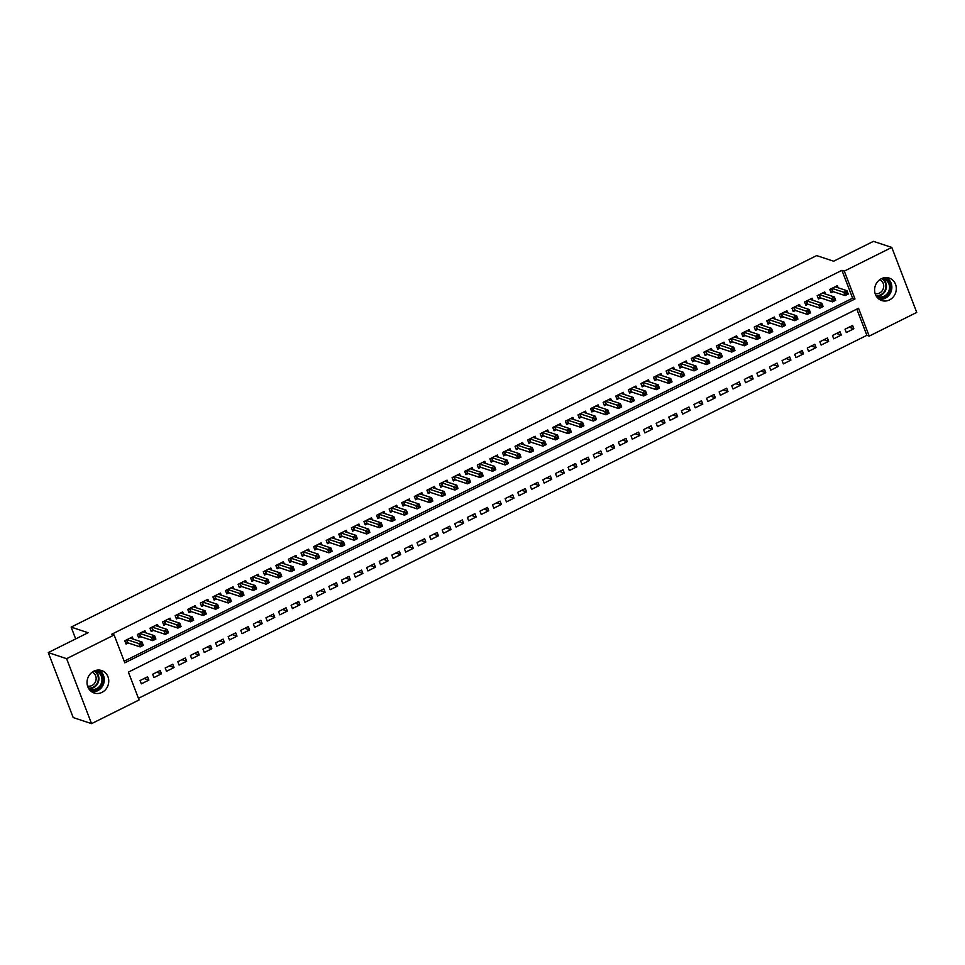 <?xml version="1.0" encoding="UTF-8"?>
<svg xmlns="http://www.w3.org/2000/svg" width="965" height="965" viewBox="0 0 965 965"><rect width="100%" height="100%" fill="white"/><g stroke="black" fill="none" stroke-linecap="round" stroke-linejoin="round"><path stroke-width="1.45" d="M93.822 671.17A11.833 10.748 -71.7 0 1 101.627 670.542A11.833 10.748 -71.7 0 1 108.755 680.904A11.833 10.748 -71.7 0 1 101.964 692.388A11.833 10.748 -71.7 0 1 94.172 693.015A11.833 10.748 -71.7 0 1 87.031 682.653A11.833 10.748 -71.7 0 1 93.822 671.17A9.252 8.396 108.3 0 1 96.391 671.531A9.252 8.396 108.3 0 1 101.892 681.061A9.252 8.396 108.3 0 1 90.577 689.094A9.252 8.396 108.3 0 1 88.322 687.9M881.383 278.704A11.833 10.748 -71.7 0 1 889.187 278.065A11.833 10.748 -71.7 0 1 896.316 288.426A11.833 10.748 -71.7 0 1 889.525 299.91A11.833 10.748 -71.7 0 1 881.733 300.549A11.833 10.748 -71.7 0 1 874.592 290.188A11.833 10.748 -71.7 0 1 881.383 278.704A9.252 8.396 108.3 0 1 883.952 279.066A9.252 8.396 108.3 0 1 889.453 288.595A9.252 8.396 108.3 0 1 878.138 296.629A9.252 8.396 108.3 0 1 875.882 295.423M138.441 698.322L866.872 335.313L869.224 336.097L858.536 308.257L128.381 672.123L139.069 699.963L91.554 723.641L66.609 658.673L114.135 634.982L124.823 662.834L854.978 298.969L844.291 271.117L891.805 247.438L916.75 312.419L869.224 336.097M66.609 658.673L48.25 652.581L73.195 717.562L91.554 723.641M48.25 652.581L88.092 632.726L71.145 627.105L75.68 638.914M71.145 627.105L816.667 255.592L833.603 261.213L873.446 241.359L891.805 247.438M161.469 673.811L160.202 670.494L152.651 674.27L153.917 677.575L161.469 673.811L156.716 672.231M186.655 661.266L185.377 657.949L177.825 661.713L179.092 665.03L186.655 661.266L181.89 659.686M211.83 648.721L210.551 645.404L203 649.168L204.278 652.485L211.83 648.721L207.065 647.141M237.004 636.176L235.737 632.859L228.186 636.623L229.453 639.94L237.004 636.176L232.251 634.596M262.178 623.631L260.912 620.314L253.361 624.078L254.627 627.395L262.178 623.631L257.426 622.051M287.365 611.074L286.086 607.769L278.535 611.533L279.814 614.838L287.365 611.074L282.6 609.506M312.539 598.529L311.273 595.212L303.71 598.976L304.988 602.293L312.539 598.529L307.787 596.949M337.714 585.984L336.447 582.667L328.896 586.431L330.163 589.748L337.714 585.984L332.961 584.404M362.9 573.439L361.622 570.122L354.071 573.885L355.337 577.203L362.9 573.439L358.136 571.859M388.075 560.894L386.796 557.577L379.245 561.341L380.524 564.658L388.075 560.894L383.31 559.314M413.249 548.349L411.983 545.032L404.419 548.795L405.698 552.113L413.249 548.349L408.497 546.769M438.424 535.792L437.157 532.487L429.606 536.25L430.873 539.556L438.424 535.792L433.671 534.224M463.61 523.247L462.332 519.93L454.78 523.693L456.059 527.011L463.61 523.247L458.845 521.667M488.785 510.702L487.506 507.385L479.955 511.148L481.233 514.466L488.785 510.702L484.02 509.122M513.959 498.157L512.692 494.84L505.141 498.603L506.408 501.921L513.959 498.157L509.206 496.577M539.145 485.612L537.867 482.295L530.316 486.058L531.582 489.376L539.145 485.612L534.381 484.032M564.32 473.067L563.041 469.75L555.49 473.513L556.769 476.831L564.32 473.067L559.555 471.487M589.494 460.51L588.228 457.205L580.665 460.968L581.943 464.274L589.494 460.51L584.742 458.942M614.669 447.965L613.402 444.648L605.851 448.411L607.118 451.729L614.669 447.965L609.916 446.385M639.855 435.42L638.577 432.103L631.026 435.866L632.292 439.184L639.855 435.42L635.091 433.84M665.03 422.875L663.751 419.558L656.2 423.321L657.479 426.639L665.03 422.875L660.265 421.295M690.204 410.33L688.938 407.013L681.387 410.776L682.653 414.094L690.204 410.33L685.452 408.75M715.379 397.773L714.112 394.468L706.561 398.231L707.827 401.549L715.379 397.773L710.626 396.205M740.565 385.228L739.287 381.911L731.735 385.686L733.014 388.992L740.565 385.228L735.8 383.66M765.74 372.683L764.473 369.366L756.91 373.129L758.188 376.447L765.74 372.683L760.987 371.103M790.914 360.138L789.647 356.821L782.096 360.584L783.363 363.901L790.914 360.138L786.161 358.558M816.101 347.593L814.822 344.276L807.271 348.039L808.537 351.356L816.101 347.593L811.336 346.013M841.275 335.048L839.996 331.731L832.445 335.494L833.724 338.812L841.275 335.048L836.51 333.468M866.872 335.313L856.811 309.114M853.856 328.776L852.59 325.458L845.038 329.222L846.305 332.539L853.856 328.776L849.103 327.195M828.682 341.32L827.415 338.003L819.864 341.767L821.131 345.084L828.682 341.32L823.929 339.74M803.507 353.866L802.229 350.548L794.678 354.312L795.956 357.629L803.507 353.866L798.743 352.285M778.333 366.411L777.054 363.093L769.503 366.857L770.77 370.174L778.333 366.411L773.568 364.83M753.146 378.956L751.88 375.638L744.329 379.402L745.595 382.719L753.146 378.956L748.394 377.375M727.972 391.501L726.705 388.195L719.142 391.959L720.421 395.264L727.972 391.501L723.219 389.932M702.797 404.058L701.519 400.74L693.968 404.504L695.246 407.821L702.797 404.058L698.033 402.477M677.623 416.603L676.344 413.285L668.793 417.049L670.06 420.366L677.623 416.603L672.858 415.022M652.437 429.148L651.17 425.83L643.619 429.594L644.885 432.911L652.437 429.148L647.684 427.567M627.262 441.693L625.983 438.375L618.432 442.139L619.711 445.456L627.262 441.693L622.497 440.112M602.088 454.238L600.809 450.92L593.258 454.684L594.537 458.001L602.088 454.238L597.323 452.657M576.901 466.783L575.635 463.477L568.083 467.241L569.35 470.558L576.901 466.783L572.149 465.214M551.727 479.34L550.46 476.022L542.897 479.786L544.176 483.103L551.727 479.34L546.974 477.759M526.552 491.885L525.274 488.567L517.722 492.331L519.001 495.648L526.552 491.885L521.788 490.304M501.378 504.43L500.099 501.112L492.548 504.876L493.815 508.193L501.378 504.43L496.613 502.849M476.191 516.975L474.925 513.657L467.374 517.421L468.64 520.738L476.191 516.975L471.439 515.394M451.017 529.52L449.75 526.202L442.187 529.978L443.466 533.283L451.017 529.52L446.264 527.952M425.842 542.065L424.564 538.76L417.013 542.523L418.291 545.84L425.842 542.065L421.078 540.496M400.668 554.622L399.389 551.305L391.838 555.068L393.105 558.385L400.668 554.622L395.903 553.042M375.481 567.167L374.215 563.85L366.664 567.613L367.93 570.93L375.481 567.167L370.729 565.587M350.307 579.712L349.028 576.394L341.477 580.158L342.756 583.475L350.307 579.712L345.542 578.131M325.133 592.257L323.854 588.94L316.303 592.703L317.569 596.02L325.133 592.257L320.368 590.677M299.946 604.802L298.68 601.497L291.128 605.26L292.395 608.565L299.946 604.802L295.194 603.234M274.772 617.359L273.505 614.042L265.942 617.805L267.221 621.122L274.772 617.359L270.019 615.779M249.597 629.904L248.319 626.587L240.768 630.35L242.046 633.667L249.597 629.904L244.833 628.324M224.423 642.449L223.144 639.132L215.593 642.895L216.86 646.212L224.423 642.449L219.658 640.869M199.236 654.994L197.97 651.677L190.419 655.44L191.685 658.757L199.236 654.994L194.484 653.414M174.062 667.539L172.795 664.222L165.232 667.985L166.511 671.302L174.062 667.539L169.309 665.959M148.887 680.084L147.609 676.779L140.058 680.542L141.336 683.847L148.887 680.084L144.123 678.516M124.195 661.194L852.626 298.185L841.926 270.345L111.771 634.21L114.135 634.982M841.926 270.345L844.291 271.117M852.626 298.185L854.978 298.969M133.146 639.083L132.338 636.997L124.787 640.76L126.065 644.065L128.261 642.967M145.739 632.811L144.931 630.724L137.38 634.488L138.646 637.793L140.854 636.695M158.32 626.538L157.524 624.439L149.961 628.203L151.24 631.52L153.447 630.422M170.914 620.266L170.105 618.167L162.554 621.93L163.833 625.248L166.028 624.15M183.495 613.993L182.699 611.894L175.147 615.658L176.414 618.975L178.622 617.877M196.088 607.721L195.28 605.622L187.729 609.385L189.007 612.703L191.203 611.605M208.681 601.448L207.873 599.349L200.322 603.113L201.589 606.43L203.796 605.332M221.262 595.176L220.466 593.077L212.915 596.84L214.182 600.158L216.389 599.06M233.856 588.903L233.047 586.804L225.496 590.568L226.775 593.885L228.97 592.787M246.449 582.619L245.641 580.532L238.09 584.295L239.356 587.613L241.564 586.515M259.03 576.346L258.234 574.259L250.671 578.023L251.949 581.34L254.157 580.242M271.623 570.074L270.815 567.987L263.264 571.75L264.543 575.068L266.738 573.97M284.217 563.801L283.408 561.714L275.857 565.478L277.124 568.783L279.331 567.685M296.798 557.529L296.002 555.43L288.439 559.205L289.717 562.511L291.925 561.413M309.391 551.256L308.583 549.157L301.032 552.921L302.31 556.238L304.506 555.14M321.984 544.984L321.176 542.885L313.625 546.648L314.892 549.966L317.099 548.868M334.566 538.711L333.757 536.612L326.206 540.376L327.485 543.693L329.68 542.595M347.159 532.439L346.351 530.34L338.799 534.103L340.066 537.421L342.273 536.323M359.74 526.166L358.944 524.067L351.393 527.831L352.659 531.148L354.867 530.05M372.333 519.894L371.525 517.795L363.974 521.558L365.253 524.876L367.448 523.778M384.926 513.621L384.118 511.522L376.567 515.286L377.834 518.603L380.041 517.505M397.508 507.337L396.712 505.25L389.148 509.013L390.427 512.331L392.634 511.233M410.101 501.064L409.293 498.977L401.742 502.741L403.02 506.058L405.216 504.96M422.694 494.792L421.886 492.705L414.335 496.468L415.601 499.774L417.809 498.676M435.275 488.519L434.479 486.432L426.916 490.196L428.195 493.501L430.402 492.403M447.869 482.247L447.06 480.148L439.509 483.911L440.788 487.229L442.983 486.131M460.462 475.974L459.654 473.875L452.103 477.639L453.369 480.956L455.577 479.858M473.043 469.702L472.247 467.603L464.684 471.366L465.962 474.683L468.158 473.586M485.636 463.429L484.828 461.33L477.277 465.094L478.544 468.411L480.751 467.313M498.217 457.157L497.421 455.058L489.87 458.821L491.137 462.139L493.344 461.041M510.811 450.884L510.003 448.785L502.451 452.549L503.73 455.866L505.925 454.768M523.404 444.612L522.596 442.513L515.045 446.276L516.311 449.594L518.519 448.496M535.985 438.327L535.189 436.24L527.638 440.004L528.904 443.321L531.112 442.223M548.578 432.055L547.77 429.968L540.219 433.731L541.498 437.048L543.693 435.951M561.172 425.782L560.363 423.695L552.812 427.459L554.079 430.776L556.286 429.678M573.753 419.51L572.957 417.423L565.394 421.186L566.672 424.491L568.88 423.394M586.346 413.237L585.538 411.138L577.987 414.914L579.265 418.219L581.461 417.121M598.939 406.965L598.131 404.866L590.58 408.629L591.847 411.946L594.054 410.849M611.52 400.692L610.724 398.593L603.161 402.357L604.44 405.674L606.635 404.576M624.114 394.42L623.306 392.321L615.754 396.084L617.021 399.401L619.228 398.304M636.695 388.147L635.899 386.048L628.348 389.812L629.614 393.129L631.822 392.031M649.288 381.875L648.48 379.776L640.929 383.539L642.207 386.856L644.403 385.759M661.881 375.602L661.073 373.503L653.522 377.267L654.789 380.584L656.996 379.486M674.463 369.33L673.667 367.231L666.115 370.994L667.382 374.311L669.589 373.214M687.056 363.045L686.248 360.958L678.697 364.722L679.975 368.039L682.171 366.941M699.649 356.773L698.841 354.686L691.29 358.449L692.556 361.766L694.764 360.669M712.23 350.5L711.434 348.413L703.871 352.177L705.15 355.482L707.357 354.384M724.824 344.228L724.015 342.141L716.464 345.904L717.743 349.209L719.938 348.112M737.417 337.955L736.609 335.856L729.058 339.62L730.324 342.937L732.531 341.839M749.998 331.683L749.202 329.584L741.639 333.347L742.917 336.664L745.113 335.567M762.591 325.41L761.783 323.311L754.232 327.075L755.499 330.392L757.706 329.294M775.172 319.138L774.376 317.039L766.825 320.802L768.092 324.119L770.299 323.022M787.766 312.865L786.957 310.766L779.406 314.53L780.685 317.847L782.88 316.749M800.359 306.593L799.551 304.494L792 308.257L793.266 311.574L795.474 310.477M812.94 300.32L812.144 298.221L804.593 301.985L805.859 305.302L808.067 304.204M825.533 294.048L824.725 291.949L817.174 295.712L818.453 299.029L820.648 297.932M838.127 287.763L837.318 285.676L829.767 289.44L831.034 292.757L833.241 291.659M845.943 293.058L846.45 294.385L847.716 293.758L847.198 292.431L845.943 293.058L843.856 292.274L847.005 290.706L848.271 294.023L845.123 295.592L843.856 292.274L831.963 288.342M835.111 286.774L847.005 290.706L847.198 292.431M846.45 294.385L845.123 295.592L832.964 291.563L830.612 291.635M833.35 299.331L833.869 300.658L835.123 300.031L834.616 298.704L833.35 299.331L831.263 298.559L834.411 296.991L835.678 300.296L832.542 301.864L831.263 298.559L819.381 294.615M822.53 293.046L834.411 296.991L834.616 298.704M833.869 300.658L832.542 301.864L820.371 297.835L818.018 297.92M820.769 305.603L821.275 306.93L822.53 306.303L822.023 304.976L820.769 305.603L818.67 304.831L821.818 303.263L823.097 306.568L819.948 308.137L818.67 304.831L806.788 300.887M809.937 299.319L821.818 303.263L822.023 304.976M821.275 306.93L819.948 308.137L807.777 304.108L805.437 304.192M882.842 278.101A9.988 9.071 -71.7 0 1 890.418 288.752A9.988 9.071 -71.7 0 1 876.666 296.738M879.694 279.741A7.286 6.61 -71.7 0 1 883.65 287.1A7.286 6.61 -71.7 0 1 875.122 293.541M879.043 299.162A11.471 10.41 108.3 0 0 891.756 288.873A11.471 10.41 108.3 0 0 886.196 277.57M95.282 670.566A9.988 9.071 -71.7 0 1 102.857 681.218A9.988 9.071 -71.7 0 1 89.106 689.215M92.133 672.207A7.286 6.61 -71.7 0 1 96.09 679.577A7.286 6.61 -71.7 0 1 87.562 686.006M91.482 691.628A11.471 10.41 108.3 0 0 104.196 681.338A11.471 10.41 108.3 0 0 98.635 670.048M808.175 311.876L808.682 313.203L809.949 312.576L809.43 311.249L808.175 311.876L806.089 311.104L809.237 309.536L810.504 312.853L807.355 314.421L806.089 311.104L794.207 307.159M797.343 305.591L809.237 309.536L809.43 311.249M808.682 313.203L807.355 314.421L795.196 310.38L792.844 310.465M795.582 318.148L796.101 319.475L797.355 318.848L796.849 317.521L795.582 318.148L793.495 317.376L796.644 315.808L797.922 319.125L794.774 320.694L793.495 317.376L781.614 313.432M784.762 311.864L796.644 315.808L796.849 317.521M796.101 319.475L794.774 320.694L782.603 316.653L780.251 316.737M783.001 324.421L783.508 325.748L784.762 325.121L784.255 323.794L783.001 324.421L780.914 323.649L784.05 322.081L785.329 325.398L782.181 326.966L780.914 323.649L769.021 319.705M772.169 318.136L784.05 322.081L784.255 323.794M783.508 325.748L782.181 326.966L770.01 322.925L767.67 323.01M770.408 330.693L770.914 332.02L772.181 331.393L771.674 330.066L770.408 330.693L768.321 329.921L771.469 328.353L772.736 331.671L769.587 333.239L768.321 329.921L756.439 325.977M759.588 324.409L771.469 328.353L771.674 330.066M770.914 332.02L769.587 333.239L757.428 329.198L755.076 329.282M757.827 336.978L758.333 338.293L759.588 337.666L759.081 336.351L757.827 336.978L755.728 336.194L758.876 334.626L760.155 337.943L757.006 339.511L755.728 336.194L743.846 332.25M746.994 330.681L758.876 334.626L759.081 336.351M758.333 338.293L757.006 339.511L744.835 335.47L742.483 335.555M745.233 343.25L745.74 344.577L747.006 343.95L746.488 342.623L745.233 343.25L743.147 342.466L746.295 340.898L747.561 344.216L744.413 345.784L743.147 342.466L731.253 338.522M734.401 336.954L746.295 340.898L746.488 342.623M745.74 344.577L744.413 345.784L732.242 341.755L729.902 341.827M732.64 349.523L733.147 350.85L734.413 350.223L733.907 348.896L732.64 349.523L730.553 348.739L733.702 347.171L734.968 350.488L731.82 352.056L730.553 348.739L718.672 344.807M721.82 343.238L733.702 347.171L733.907 348.896M733.147 350.85L731.82 352.056L719.661 348.027L717.309 348.1M720.059 355.796L720.566 357.122L721.82 356.495L721.313 355.168L720.059 355.796L717.96 355.011L721.108 353.443L722.387 356.76L719.239 358.329L717.96 355.011L706.078 351.079M709.227 349.511L721.108 353.443L721.313 355.168M720.566 357.122L719.239 358.329L707.068 354.3L704.727 354.372M707.466 362.068L707.972 363.395L709.239 362.768L708.72 361.441L707.466 362.068L705.379 361.284L708.527 359.716L709.794 363.033L706.645 364.601L705.379 361.284L693.485 357.352M696.634 355.783L708.527 359.716L708.72 361.441M707.972 363.395L706.645 364.601L694.486 360.572L692.134 360.645M694.872 368.341L695.391 369.667L696.646 369.04L696.139 367.713L694.872 368.341L692.786 367.556L695.934 365.988L697.2 369.306L694.064 370.874L692.786 367.556L680.904 363.624M684.052 362.056L695.934 365.988L696.139 367.713M695.391 369.667L694.064 370.874L681.893 366.845L679.541 366.917M682.291 374.613L682.798 375.94L684.052 375.313L683.546 373.986L682.291 374.613L680.192 373.841L683.341 372.273L684.619 375.578L681.471 377.146L680.192 373.841L668.311 369.897M671.459 368.328L683.341 372.273L683.546 373.986M682.798 375.94L681.471 377.146L669.3 373.117L666.96 373.202M669.698 380.885L670.205 382.212L671.471 381.585L670.952 380.258L669.698 380.885L667.611 380.114L670.759 378.545L672.026 381.851L668.878 383.419L667.611 380.114L655.73 376.169M658.866 374.601L670.759 378.545L670.952 380.258M670.205 382.212L668.878 383.419L656.719 379.39L654.367 379.474M657.105 387.158L657.623 388.485L658.878 387.858L658.371 386.531L657.105 387.158L655.018 386.386L658.166 384.818L659.445 388.135L656.297 389.703L655.018 386.386L643.136 382.442M646.285 380.873L658.166 384.818L658.371 386.531M657.623 388.485L656.297 389.703L644.125 385.662L641.773 385.747M644.524 393.431L645.03 394.757L646.285 394.13L645.778 392.803L644.524 393.431L642.437 392.659L645.573 391.09L646.852 394.408L643.703 395.976L642.437 392.659L630.543 388.714M633.691 387.146L645.573 391.09L645.778 392.803M645.03 394.757L643.703 395.976L631.532 391.935L629.192 392.019M631.93 399.703L632.437 401.03L633.703 400.403L633.197 399.076L631.93 399.703L629.843 398.931L632.992 397.363L634.258 400.68L631.11 402.248L629.843 398.931L617.962 394.987M621.11 393.418L632.992 397.363L633.197 399.076M632.437 401.03L631.11 402.248L618.951 398.207L616.599 398.292M619.349 405.976L619.856 407.302L621.11 406.675L620.604 405.348L619.349 405.976L617.25 405.204L620.399 403.635L621.677 406.953L618.529 408.521L617.25 405.204L605.369 401.259M608.517 399.691L620.399 403.635L620.604 405.348M619.856 407.302L618.529 408.521L606.358 404.48L604.006 404.564M606.756 412.26L607.262 413.575L608.517 412.948L608.01 411.633L606.756 412.26L604.669 411.476L607.817 409.908L609.084 413.225L605.936 414.793L604.669 411.476L592.775 407.532M595.924 405.963L607.817 409.908L608.01 411.633M607.262 413.575L605.936 414.793L593.764 410.752L591.424 410.837M594.163 418.533L594.669 419.859L595.936 419.232L595.429 417.905L594.163 418.533L592.076 417.749L595.224 416.18L596.491 419.498L593.342 421.066L592.076 417.749L580.194 413.816M583.343 412.236L595.224 416.18L595.429 417.905M594.669 419.859L593.342 421.066L581.183 417.037L578.831 417.109M581.581 424.805L582.088 426.132L583.343 425.505L582.836 424.178L581.581 424.805L579.482 424.021L582.631 422.453L583.909 425.77L580.761 427.338L579.482 424.021L567.601 420.089M570.749 418.52L582.631 422.453L582.836 424.178M582.088 426.132L580.761 427.338L568.59 423.309L566.25 423.382M568.988 431.078L569.495 432.404L570.761 431.777L570.243 430.45L568.988 431.078L566.901 430.294L570.05 428.725L571.316 432.043L568.168 433.611L566.901 430.294L555.008 426.361M558.156 424.793L570.05 428.725L570.243 430.45M569.495 432.404L568.168 433.611L556.009 429.582L553.657 429.654M556.395 437.35L556.914 438.677L558.168 438.05L557.661 436.723L556.395 437.35L554.308 436.566L557.456 434.998L558.723 438.315L555.587 439.883L554.308 436.566L542.427 432.634M545.575 431.066L557.456 434.998L557.661 436.723M556.914 438.677L555.587 439.883L543.416 435.854L541.063 435.927M543.814 443.623L544.32 444.949L545.575 444.322L545.068 442.995L543.814 443.623L541.715 442.851L544.863 441.282L546.142 444.588L542.993 446.156L541.715 442.851L529.833 438.906M532.982 437.338L544.863 441.282L545.068 442.995M544.32 444.949L542.993 446.156L530.822 442.127L528.482 442.199M531.22 449.895L531.727 451.222L532.994 450.595L532.475 449.268L531.22 449.895L529.134 449.123L532.282 447.555L533.548 450.86L530.4 452.428L529.134 449.123L517.252 445.179M520.388 443.611L532.282 447.555L532.475 449.268M531.727 451.222L530.4 452.428L518.241 448.399L515.889 448.484M518.627 456.168L519.146 457.494L520.4 456.867L519.894 455.54L518.627 456.168L516.54 455.396L519.689 453.827L520.967 457.145L517.819 458.713L516.54 455.396L504.659 451.451M507.807 449.883L519.689 453.827L519.894 455.54M519.146 457.494L517.819 458.713L505.648 454.672L503.296 454.756M506.046 462.44L506.553 463.767L507.807 463.14L507.3 461.813L506.046 462.44L503.947 461.668L507.095 460.1L508.374 463.417L505.226 464.985L503.947 461.668L492.066 457.724M495.214 456.156L507.095 460.1L507.3 461.813M506.553 463.767L505.226 464.985L493.055 460.944L490.715 461.029M493.453 468.713L493.959 470.039L495.226 469.412L494.719 468.085L493.453 468.713L491.366 467.941L494.514 466.372L495.781 469.69L492.632 471.258L491.366 467.941L479.484 463.996M482.633 462.428L494.514 466.372L494.719 468.085M493.959 470.039L492.632 471.258L480.474 467.217L478.121 467.301M480.872 474.985L481.378 476.312L482.633 475.685L482.126 474.358L480.872 474.985L478.773 474.213L481.921 472.645L483.2 475.962L480.051 477.53L478.773 474.213L466.891 470.269M470.039 468.701L481.921 472.645L482.126 474.358M481.378 476.312L480.051 477.53L467.88 473.489L465.528 473.574M468.278 481.27L468.785 482.584L470.039 481.957L469.533 480.642L468.278 481.27L466.192 480.486L469.328 478.917L470.606 482.235L467.458 483.803L466.192 480.486L454.298 476.541M457.446 474.973L469.328 478.917L469.533 480.642M468.785 482.584L467.458 483.803L455.287 479.762L452.947 479.846M455.685 487.542L456.192 488.869L457.458 488.242L456.952 486.915L455.685 487.542L453.598 486.758L456.747 485.19L458.013 488.507L454.865 490.075L453.598 486.758L441.717 482.814M444.865 481.245L456.747 485.19L456.952 486.915M456.192 488.869L454.865 490.075L442.706 486.046L440.354 486.119M443.104 493.815L443.611 495.142L444.865 494.514L444.358 493.187L443.104 493.815L441.005 493.031L444.153 491.462L445.432 494.78L442.284 496.348L441.005 493.031L429.123 489.098M432.272 487.53L444.153 491.462L444.358 493.187M443.611 495.142L442.284 496.348L430.113 492.319L427.772 492.391M430.511 500.087L431.017 501.414L432.284 500.787L431.765 499.46L430.511 500.087L428.424 499.303L431.572 497.735L432.839 501.052L429.69 502.62L428.424 499.303L416.53 495.371M419.679 493.803L431.572 497.735L431.765 499.46M431.017 501.414L429.69 502.62L417.519 498.591L415.179 498.664M417.917 506.36L418.436 507.687L419.691 507.059L419.184 505.732L417.917 506.36L415.831 505.576L418.979 504.007L420.245 507.325L417.109 508.893L415.831 505.576L403.949 501.643M407.097 500.075L418.979 504.007L419.184 505.732M418.436 507.687L417.109 508.893L404.938 504.864L402.586 504.936M405.336 512.632L405.843 513.959L407.097 513.332L406.591 512.005L405.336 512.632L403.237 511.848L406.386 510.28L407.664 513.597L404.516 515.165L403.237 511.848L391.356 507.916M394.504 506.348L406.386 510.28L406.591 512.005M405.843 513.959L404.516 515.165L392.345 511.136L390.005 511.209M392.743 518.905L393.25 520.231L394.516 519.604L393.997 518.277L392.743 518.905L390.656 518.133L393.804 516.565L395.071 519.87L391.923 521.438L390.656 518.133L378.762 514.188M381.911 512.62L393.804 516.565L393.997 518.277M393.25 520.231L391.923 521.438L379.764 517.409L377.411 517.493M380.15 525.177L380.668 526.504L381.923 525.877L381.416 524.55L380.15 525.177L378.063 524.405L381.211 522.837L382.49 526.142L379.342 527.71L378.063 524.405L366.181 520.461M369.33 518.893L381.211 522.837L381.416 524.55M380.668 526.504L379.342 527.71L367.17 523.681L364.818 523.766M367.569 531.45L368.075 532.777L369.33 532.149L368.823 530.822L367.569 531.45L365.47 530.678L368.618 529.11L369.897 532.427L366.748 533.995L365.47 530.678L353.588 526.733M356.736 525.165L368.618 529.11L368.823 530.822M368.075 532.777L366.748 533.995L354.577 529.954L352.237 530.038M354.975 537.722L355.482 539.049L356.748 538.422L356.242 537.095L354.975 537.722L352.888 536.95L356.037 535.382L357.303 538.699L354.155 540.267L352.888 536.95L341.007 533.006M344.143 531.438L356.037 535.382L356.242 537.095M355.482 539.049L354.155 540.267L341.996 536.226L339.644 536.311M342.394 543.995L342.901 545.322L344.155 544.694L343.649 543.367L342.394 543.995L340.295 543.223L343.444 541.655L344.722 544.972L341.574 546.54L340.295 543.223L328.414 539.278M331.562 537.71L343.444 541.655L343.649 543.367M342.901 545.322L341.574 546.54L329.403 542.499L327.051 542.583M329.801 550.267L330.307 551.594L331.562 550.967L331.055 549.64L329.801 550.267L327.714 549.495L330.85 547.927L332.129 551.244L328.981 552.812L327.714 549.495L315.82 545.551M318.969 543.983L330.85 547.927L331.055 549.64M330.307 551.594L328.981 552.812L316.81 548.771L314.469 548.856M317.208 556.552L317.714 557.867L318.981 557.239L318.474 555.924L317.208 556.552L315.121 555.768L318.269 554.2L319.536 557.517L316.387 559.085L315.121 555.768L303.239 551.823M306.387 550.255L318.269 554.2L318.474 555.924M317.714 557.867L316.387 559.085L304.228 555.044L301.876 555.128M304.626 562.824L305.133 564.151L306.387 563.524L305.881 562.197L304.626 562.824L302.528 562.04L305.676 560.472L306.954 563.789L303.806 565.357L302.528 562.04L290.646 558.108M293.794 556.528L305.676 560.472L305.881 562.197M305.133 564.151L303.806 565.357L291.635 561.328L289.283 561.401M292.033 569.097L292.54 570.424L293.806 569.796L293.288 568.469L292.033 569.097L289.946 568.313L293.095 566.745L294.361 570.062L291.213 571.63L289.946 568.313L278.053 564.38M281.201 562.812L293.095 566.745L293.288 568.469M292.54 570.424L291.213 571.63L279.042 567.601L276.702 567.673M279.44 575.369L279.959 576.696L281.213 576.069L280.706 574.742L279.44 575.369L277.353 574.585L280.501 573.017L281.768 576.334L278.632 577.902L277.353 574.585L265.472 570.653M268.62 569.085L280.501 573.017L280.706 574.742M279.959 576.696L278.632 577.902L266.461 573.873L264.108 573.946M266.859 581.642L267.365 582.969L268.62 582.341L268.113 581.014L266.859 581.642L264.76 580.858L267.908 579.29L269.187 582.607L266.038 584.175L264.76 580.858L252.878 576.925M256.027 575.357L267.908 579.29L268.113 581.014M267.365 582.969L266.038 584.175L253.867 580.146L251.527 580.218M254.265 587.914L254.772 589.241L256.039 588.614L255.52 587.287L254.265 587.914L252.179 587.142L255.327 585.562L256.594 588.879L253.445 590.447L252.179 587.142L240.285 583.198M243.433 581.63L255.327 585.562L255.52 587.287M254.772 589.241L253.445 590.447L241.286 586.418L238.934 586.491M241.672 594.187L242.191 595.514L243.445 594.886L242.939 593.559L241.672 594.187L239.585 593.415L242.734 591.847L244 595.152L240.864 596.72L239.585 593.415L227.704 589.47M230.852 587.902L242.734 591.847L242.939 593.559M242.191 595.514L240.864 596.72L228.693 592.691L226.341 592.775M229.091 600.459L229.598 601.786L230.852 601.159L230.346 599.832L229.091 600.459L226.992 599.687L230.14 598.119L231.419 601.436L228.271 603.004L226.992 599.687L215.111 595.743M218.259 594.175L230.14 598.119L230.346 599.832M229.598 601.786L228.271 603.004L216.1 598.963L213.76 599.048M216.498 606.732L217.004 608.059L218.271 607.431L217.764 606.104L216.498 606.732L214.411 605.96L217.559 604.392L218.826 607.709L215.678 609.277L214.411 605.96L202.529 602.015M205.666 600.447L217.559 604.392L217.764 606.104M217.004 608.059L215.678 609.277L203.519 605.236L201.166 605.32M203.917 613.004L204.423 614.331L205.678 613.704L205.171 612.377L203.917 613.004L201.818 612.232L204.966 610.664L206.245 613.981L203.096 615.549L201.818 612.232L189.936 608.288M193.084 606.72L204.966 610.664L205.171 612.377M204.423 614.331L203.096 615.549L190.925 611.508L188.573 611.593M191.323 619.277L191.83 620.604L193.084 619.976L192.578 618.649L191.323 619.277L189.237 618.505L192.373 616.937L193.651 620.254L190.503 621.822L189.237 618.505L177.343 614.56M180.491 612.992L192.373 616.937L192.578 618.649M191.83 620.604L190.503 621.822L178.332 617.781L175.992 617.865M178.73 625.561L179.237 626.876L180.503 626.249L179.997 624.922L178.73 625.561L176.643 624.777L179.792 623.209L181.058 626.526L177.91 628.094L176.643 624.777L164.762 620.833M167.91 619.265L179.792 623.209L179.997 624.922M179.237 626.876L177.91 628.094L165.751 624.053L163.399 624.138M166.149 631.834L166.655 633.161L167.91 632.533L167.403 631.207L166.149 631.834L164.05 631.05L167.198 629.482L168.477 632.799L165.329 634.367L164.05 631.05L152.168 627.105M155.317 625.537L167.198 629.482L167.403 631.207M166.655 633.161L165.329 634.367L153.158 630.338L150.805 630.41M153.556 638.106L154.062 639.433L155.329 638.806L154.81 637.479L153.556 638.106L151.469 637.322L154.617 635.754L155.884 639.071L152.735 640.639L151.469 637.322L139.575 633.39M142.724 631.822L154.617 635.754L154.81 637.479M154.062 639.433L152.735 640.639L140.564 636.611L138.224 636.683M140.962 644.379L141.481 645.706L142.736 645.078L142.229 643.751L140.962 644.379L138.876 643.595L142.024 642.027L143.29 645.344L140.142 646.912L138.876 643.595L126.994 639.662M130.142 638.094L142.024 642.027L142.229 643.751M141.481 645.706L140.142 646.912L127.983 642.883L125.631 642.955M831.504 288.571L832.65 291.539M831.758 288.439L832.964 291.563M818.923 294.844L820.057 297.811M819.176 294.711L820.371 297.835M806.33 301.116L807.476 304.084M806.583 300.996L807.777 304.108M882.372 278.716A9.252 8.396 -71.7 0 1 886.389 287.57A9.252 8.396 -71.7 0 1 876.654 295.953M875.967 295.495A8.95 8.118 108.3 0 0 885.822 287.449A8.95 8.118 108.3 0 0 881.54 278.68M94.811 671.194A9.252 8.396 -71.7 0 1 98.828 680.048A9.252 8.396 -71.7 0 1 89.094 688.419M88.406 687.973A8.95 8.118 108.3 0 0 98.261 679.927A8.95 8.118 108.3 0 0 93.979 671.145M793.749 307.389L794.883 310.356M793.99 307.268L795.196 310.38M781.155 313.661L782.289 316.629M781.409 313.541L782.603 316.653M768.562 319.934L769.708 322.901M768.816 319.813L770.01 322.925M755.981 326.206L757.115 329.174M756.222 326.086L757.428 329.198M743.388 332.479L744.522 335.446M743.641 332.358L744.835 335.47M730.795 338.751L731.94 341.719M731.048 338.631L732.242 341.755M718.213 345.036L719.347 347.991M718.467 344.903L719.661 348.027M705.62 351.308L706.754 354.264M705.873 351.176L707.068 354.3M693.027 357.581L694.173 360.548M693.28 357.448L694.486 360.572M680.446 363.853L681.579 366.821M680.699 363.721L681.893 366.845M667.852 370.126L668.998 373.093M668.106 369.993L669.3 373.117M655.259 376.398L656.405 379.366M655.512 376.278L656.719 379.39M642.678 382.671L643.812 385.638M642.931 382.55L644.125 385.662M630.085 388.943L631.231 391.911M630.338 388.823L631.532 391.935M617.504 395.216L618.637 398.183M617.745 395.095L618.951 398.207M604.91 401.488L606.044 404.456M605.164 401.368L606.358 404.48M592.317 407.761L593.463 410.728M592.57 407.64L593.764 410.752M579.736 414.033L580.87 417.001M579.989 413.913L581.183 417.037M567.143 420.318L568.276 423.273M567.396 420.185L568.59 423.309M554.549 426.59L555.695 429.546M554.803 426.458L556.009 429.582M541.968 432.863L543.102 435.83M542.221 432.73L543.416 435.854M529.375 439.135L530.509 442.103M529.628 439.003L530.822 442.127M516.782 445.408L517.928 448.375M517.035 445.275L518.241 448.399M504.2 451.68L505.334 454.648M504.454 451.56L505.648 454.672M491.607 457.953L492.753 460.92M491.861 457.832L493.055 460.944M479.026 464.225L480.16 467.193M479.267 464.105L480.474 467.217M466.433 470.498L467.567 473.465M466.686 470.377L467.88 473.489M453.84 476.77L454.985 479.738M454.093 476.65L455.287 479.762M441.258 483.043L442.392 486.01M441.512 482.922L442.706 486.046M428.665 489.327L429.799 492.283M428.918 489.195L430.113 492.319M416.072 495.6L417.218 498.555M416.325 495.467L417.519 498.591M403.491 501.872L404.625 504.84M403.744 501.74L404.938 504.864M390.897 508.145L392.031 511.112M391.151 508.012L392.345 511.136M378.304 514.417L379.45 517.385M378.557 514.285L379.764 517.409M365.723 520.69L366.857 523.657M365.976 520.569L367.17 523.681M353.13 526.962L354.276 529.93M353.383 526.842L354.577 529.954M340.548 533.235L341.682 536.202M340.79 533.114L341.996 536.226M327.955 539.507L329.089 542.475M328.209 539.387L329.403 542.499M315.362 545.78L316.508 548.747M315.615 545.659L316.81 548.771M302.781 552.052L303.915 555.02M303.034 551.932L304.228 555.044M290.188 558.325L291.321 561.292M290.441 558.204L291.635 561.328M277.594 564.609L278.74 567.565M277.848 564.477L279.042 567.601M265.013 570.882L266.147 573.837M265.266 570.749L266.461 573.873M252.42 577.154L253.554 580.122M252.673 577.022L253.867 580.146M239.827 583.427L240.973 586.394M240.08 583.294L241.286 586.418M227.245 589.699L228.379 592.667M227.499 589.567L228.693 592.691M214.652 595.972L215.798 598.939M214.906 595.851L216.1 598.963M202.071 602.244L203.205 605.212M202.312 602.124L203.519 605.236M189.478 608.517L190.612 611.484M189.731 608.396L190.925 611.508M176.885 614.789L178.03 617.757M177.138 614.669L178.332 617.781M164.303 621.062L165.437 624.029M164.545 620.941L165.751 624.053M151.71 627.334L152.844 630.302M151.963 627.214L153.158 630.338M139.117 633.607L140.263 636.574M139.37 633.486L140.564 636.611M126.536 639.892L127.67 642.847M126.789 639.759L127.983 642.883"/></g></svg>
